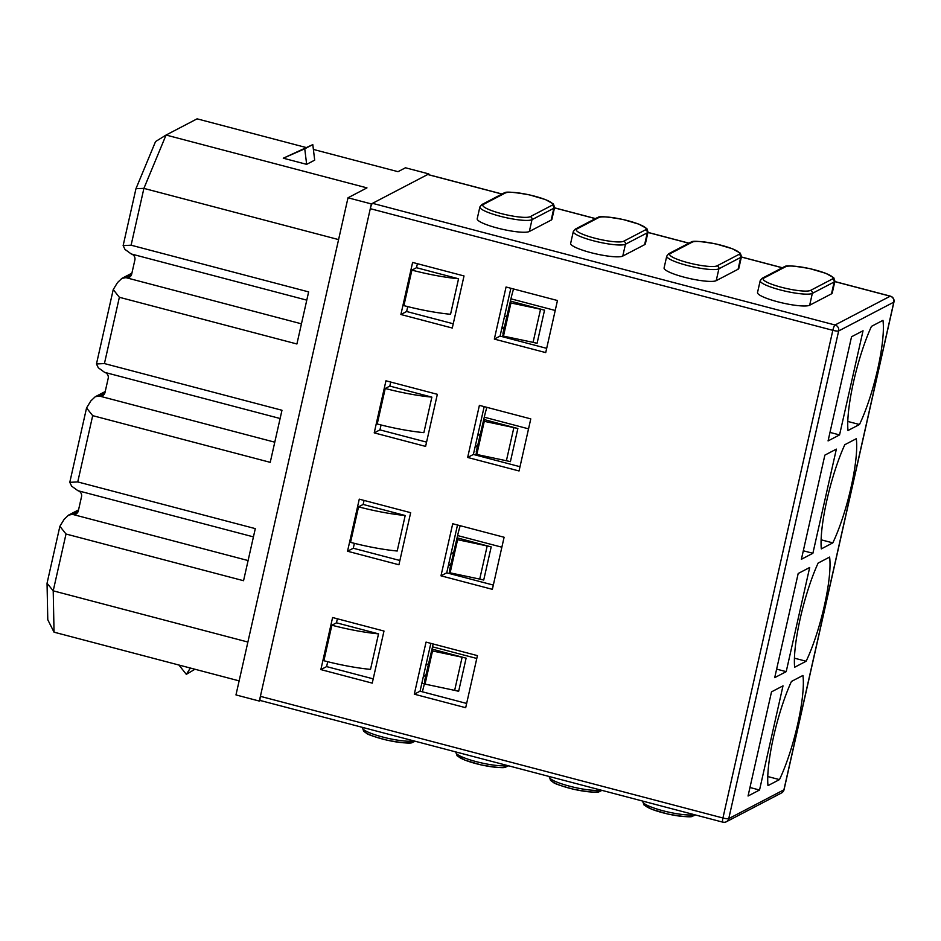 <?xml version="1.0" encoding="UTF-8"?>
<svg xmlns="http://www.w3.org/2000/svg" width="941" height="941" viewBox="0 0 941 941"><rect width="100%" height="100%" fill="white"/><g stroke="black" fill="none" stroke-linecap="round" stroke-linejoin="round"><path stroke-width="1.41" d="M260.481 700.469A4.928 0.976 -75.3 0 1 260.292 700.504A4.928 0.976 -75.3 0 1 260.398 696.34L370.295 208.667A4.928 0.976 -75.3 0 1 372.518 203.327L427.673 174.52A4.928 0.976 -75.3 0 1 427.861 174.497A4.928 0.976 -75.3 0 1 428.014 174.614M812.883 553.284L836.361 449.128L824.869 455.126L801.391 559.283L812.883 553.284L803.308 550.767M502.518 328.221L504 328.609M839.56 434.918L828.068 440.917L851.546 336.76L863.038 330.762L839.56 434.918L829.986 432.401M809.683 567.494L798.191 573.492L774.714 677.649L786.206 671.651L809.683 567.494M475.84 446.587L477.322 446.975M421.862 683.154L424.191 683.766M449.175 564.953L450.645 565.341M847.782 421.439L859.486 424.509A66.623 13.174 104.7 0 0 882.964 320.352L871.472 326.351A68.999 13.633 104.7 0 0 847.994 430.519L859.486 424.509M794.639 667.251L806.131 661.241A66.623 13.174 104.7 0 0 829.609 557.084L818.117 563.083A68.999 13.633 104.7 0 0 794.639 667.251M783.006 685.86L771.514 691.858L748.048 796.015L759.54 790.017L783.006 685.86M767.974 785.617L779.466 779.607A66.623 13.174 104.7 0 0 802.932 675.45L791.44 681.449A68.999 13.633 104.7 0 0 767.974 785.617M821.317 548.885L832.809 542.875A66.623 13.174 104.7 0 0 856.286 438.718L844.795 444.717A68.999 13.633 104.7 0 0 821.317 548.885M383.987 631.046L372.248 683.131L320.857 669.604L332.596 617.531L383.987 631.046M465.689 707.703L477.428 655.618L426.038 642.103L414.299 694.187L465.689 707.703M410.664 512.68L398.925 564.765L347.535 551.238L359.274 499.165L410.664 512.68M492.366 589.337L504.105 537.252L452.715 523.737L440.976 575.821L492.366 589.337M437.342 394.314L425.603 446.399L374.212 432.872L385.951 380.799L437.342 394.314M519.044 470.97L530.783 418.886L479.392 405.371L467.653 457.455L519.044 470.97M464.019 275.948L452.28 328.033L400.89 314.506L412.617 262.433L464.019 275.948M545.721 352.604L557.46 300.52L506.058 287.005L494.331 339.089L545.721 352.604M453.233 323.763L406.63 311.506L407.735 306.613M416.498 267.714L411.899 270.114L403.901 305.625A59.753 10.375 12.7 0 0 450.551 314.282L458.549 278.771L416.498 267.714L417.404 263.692M546.674 348.346L500.071 336.09L510.845 288.264M426.567 442.129L379.952 429.872L381.058 424.979M389.821 386.081L385.234 388.48L377.223 423.991A59.753 10.375 12.7 0 0 423.873 432.648L431.872 397.137L389.821 386.081L390.738 382.058M520.008 466.712L473.394 454.456L484.18 406.63M399.89 560.495L353.287 548.238L354.381 543.345M363.155 504.447L358.556 506.846L350.546 542.357A59.753 10.375 12.7 0 0 397.196 551.014L405.195 515.503L363.155 504.447L364.061 500.424M373.212 678.861L326.609 666.604L327.715 661.711M336.478 622.813L331.879 625.212L323.88 660.723A59.753 10.375 12.7 0 0 370.519 669.38L378.529 633.869L336.478 622.813L337.384 618.79M466.654 703.445L420.051 691.188L430.825 643.362M493.331 585.079L446.728 572.822L457.502 524.996M821.105 539.805L832.809 542.875M776.643 669.133L786.206 671.651M794.427 658.171L806.131 661.241M749.965 787.499L759.54 790.017M767.75 776.537L779.466 779.607M505.317 192.987A24.642 4.282 -167.3 0 1 534.429 196.128A24.642 4.282 -167.3 0 1 552.038 205.279L530.206 216.677A24.642 4.282 -167.3 0 1 501.094 213.536A24.642 4.282 -167.3 0 1 483.486 204.385L505.317 192.987A2.458 2.376 62.4 0 0 503.647 193.164C505.811 193.775 499.542 189.482 529.759 194.952L545.451 199.574L553.437 203.997L554.59 207.455L551.92 219.288A27.101 4.705 -167.3 0 1 551.179 220.088L529.336 231.498A27.101 4.705 -167.3 0 1 499.953 228.698A27.101 4.705 -167.3 0 1 477.205 218.782L479.875 206.938A27.101 4.705 -167.3 0 0 502.612 216.865A27.101 4.705 -167.3 0 0 532.006 219.665L529.336 231.498M598.758 217.559A24.642 4.282 -167.3 0 1 627.87 220.712A24.642 4.282 -167.3 0 1 645.479 229.851L623.648 241.261A24.642 4.282 -167.3 0 1 594.536 238.108A24.642 4.282 -167.3 0 1 576.927 228.969L598.758 217.559A2.458 2.376 62.4 0 0 597.088 217.747C599.252 218.347 592.983 214.066 623.201 219.535L638.892 224.158L646.879 228.581L648.031 232.039L645.361 243.872A27.101 4.705 -167.3 0 1 644.62 244.672L622.777 256.07A27.101 4.705 -167.3 0 1 593.383 253.282A27.101 4.705 -167.3 0 1 570.646 243.354L573.316 231.521A27.101 4.705 -167.3 0 0 596.053 241.449A27.101 4.705 -167.3 0 0 625.447 244.237L622.777 256.07M692.2 242.143A24.642 4.282 -167.3 0 1 721.312 245.283A24.642 4.282 -167.3 0 1 738.92 254.435L717.089 265.832A24.642 4.282 -167.3 0 1 687.977 262.692A24.642 4.282 -167.3 0 1 670.368 253.541L692.2 242.143A2.458 2.376 62.4 0 0 690.529 242.331C692.694 242.931 686.424 238.638 716.642 244.107L732.333 248.742L740.32 253.153L741.473 256.611L738.803 268.456A27.101 4.705 -167.3 0 1 738.062 269.255L716.219 280.653A27.101 4.705 -167.3 0 1 686.824 277.854A27.101 4.705 -167.3 0 1 664.087 267.938L666.757 256.093A27.101 4.705 -167.3 0 0 689.494 266.021A27.101 4.705 -167.3 0 0 718.889 268.82L716.219 280.653M785.641 266.715A24.642 4.282 -167.3 0 1 814.753 269.867A24.642 4.282 -167.3 0 1 832.362 279.007L810.53 290.416A24.642 4.282 -167.3 0 1 781.418 287.264A24.642 4.282 -167.3 0 1 763.81 278.124L785.641 266.715A2.458 2.376 62.4 0 0 783.971 266.903C786.135 267.515 779.866 263.221 810.083 268.691L825.775 273.313L833.761 277.736L834.914 281.194L832.244 293.027A27.101 4.705 -167.3 0 1 831.503 293.827L809.66 305.225A27.101 4.705 -167.3 0 1 780.265 302.437A27.101 4.705 -167.3 0 1 757.529 292.51L760.199 280.677A27.101 4.705 -167.3 0 0 782.936 290.604A27.101 4.705 -167.3 0 0 812.33 293.392L809.66 305.225M320.857 669.604L326.609 666.604M420.051 691.188L414.299 694.187M347.535 551.238L353.287 548.238M446.728 572.822L440.976 575.821M374.212 432.872L379.952 429.872M473.394 454.456L467.653 457.455M400.89 314.506L406.63 311.506M500.071 336.09L494.331 339.089M119.366 297.285L104.427 363.567L96.464 363.967L113.238 289.569L119.366 297.285L296.909 343.983L308.636 291.898L131.105 245.201L123.142 245.601L135.975 188.659L155.547 141.562L166.063 135.045L366.966 187.882L348.005 197.786L371.366 203.926L259.328 701.069L260.375 700.527M274.772 442.188L99.264 396.02A4.928 4.752 -117.6 0 0 105.004 392.515L108.203 378.306A4.928 4.752 -117.6 0 0 104.604 372.342L98.311 367.778L96.464 363.967M113.238 289.569L117.519 282.559L121.918 278.371L125.941 277.654A4.928 4.752 -117.6 0 0 131.681 274.149L134.881 259.939A4.928 4.752 -117.6 0 0 131.269 253.976L124.988 249.412L123.142 245.601M301.449 323.822L125.941 277.654L131.505 274.748M306.79 300.144L131.269 253.976M92.689 415.651L77.75 481.933L69.787 482.333L86.56 407.935L92.689 415.651L270.232 462.349L281.971 410.264L104.427 363.567M253.435 536.876L77.927 490.708L71.634 486.144L69.787 482.333M86.56 407.935L90.842 400.925L95.253 396.737L99.264 396.02L104.827 393.115M280.112 418.51L104.604 372.342M428.649 174.697L428.825 173.92L371.366 203.926M239.143 680.872L54.037 632.176L47.779 619.754L47.05 583.255L59.883 526.301L64.164 519.291L68.575 515.103L72.586 514.386A4.928 4.752 -117.6 0 0 78.326 510.881L81.526 496.672A4.928 4.752 -117.6 0 0 77.927 490.708M248.095 560.554L72.586 514.386L78.15 511.481M59.883 526.301L66.011 534.018L53.214 590.83L47.05 583.255M135.975 188.659L143.902 188.388L131.105 245.201M348.005 197.786L235.968 694.928L259.328 701.069M283.288 158.206L306.648 164.346L304.755 148.807L283.288 158.206L312.8 144.608L304.755 148.807M312.8 144.608L314.694 160.146L306.648 164.346M428.825 173.92L405.465 167.78L397.996 171.685L313.388 149.431M306.143 147.525L197.092 118.837L166.063 135.045L143.902 188.388L338.584 239.59M66.011 534.018L243.554 580.715L255.293 528.63L77.75 481.933M54.037 632.176L53.214 590.83L247.895 642.044M190.388 668.039L186.318 674.344L178.931 665.028M194.94 669.239L186.318 674.344M331.879 625.212A59.753 10.375 12.7 0 0 378.529 633.869M358.556 506.846A59.753 10.375 12.7 0 0 405.195 515.503M385.234 388.48A59.753 10.375 12.7 0 0 431.872 397.137M411.899 270.114A59.753 10.375 12.7 0 0 458.549 278.771M476.793 658.465L432.519 646.82L432.013 649.09L466.113 658.171A14.785 2.564 12.7 0 0 462.125 657.218L454.656 690.365L425.05 684.107L432.519 650.96L462.125 657.218M454.656 690.365A14.785 2.564 12.7 0 1 458.643 691.306L454.738 690.376M422.38 691.8L424.732 682.484M432.519 646.82A27.101 5.352 -75.3 0 1 433.189 643.985M425.991 674.756A27.101 26.148 62.4 0 1 423.297 676.744M432.19 648.267L424.497 681.355L425.05 684.107M432.154 649.137L432.519 650.96M555.214 310.471L510.939 298.826L510.434 301.096L544.545 310.165A14.785 2.564 12.7 0 0 540.546 309.224L533.077 342.359L503.47 336.113L510.939 302.967L540.546 309.224M533.077 342.359A14.785 2.564 12.7 0 1 537.076 343.312L533.171 342.383M502.412 336.702L503.153 334.49M510.939 298.826A27.101 5.352 -75.3 0 1 513.563 288.981M504.411 326.762A27.101 26.148 62.4 0 1 501.729 328.75M510.622 300.273L502.929 333.361L503.47 336.113M510.575 301.132L510.939 302.967M528.536 428.837L484.274 417.192L483.756 419.463L517.868 428.531A14.785 2.564 12.7 0 0 513.868 427.59L506.399 460.737L476.805 454.479L484.274 421.333L513.868 427.59M506.399 460.737A14.785 2.564 12.7 0 1 510.398 461.678L506.493 460.749M475.734 455.068L476.475 452.856M484.274 417.192A27.101 5.352 -75.3 0 1 486.885 407.347M477.734 445.128A27.101 26.148 62.4 0 1 475.052 447.116M483.945 418.639L476.252 451.727L476.805 454.479M483.909 419.498L484.274 421.333M501.871 547.203L457.597 535.558L457.079 537.829L491.19 546.897A14.785 2.564 12.7 0 0 487.191 545.956L479.722 579.103L450.127 572.846L457.597 539.699L487.191 545.956M479.722 579.103A14.785 2.564 12.7 0 1 483.721 580.044L479.816 579.115M449.057 573.434L449.798 571.222M457.597 535.558A27.101 5.352 -75.3 0 1 460.208 525.713M451.068 563.494A27.101 26.148 62.4 0 1 448.375 565.482M457.267 537.005L449.575 570.093L450.127 572.846M457.232 537.864L457.597 539.699M723.017 822.128A4.928 4.752 -117.6 0 0 728.757 818.623A4.928 0.859 -167.3 0 1 722.935 818L832.832 330.326A4.928 0.859 12.7 0 0 838.654 330.961A4.928 4.752 -117.6 0 0 835.055 324.998L890.21 296.192A4.928 4.752 62.4 0 1 893.809 302.155L783.912 789.817L728.757 818.623L838.654 330.961L893.809 302.155A4.928 0.859 12.7 0 0 893.95 302.002A4.928 4.928 0 0 0 890.398 296.156A4.928 0.976 104.7 0 0 890.21 296.192L834.82 281.618M372.518 203.327L835.055 324.998A4.928 0.976 104.7 0 0 832.832 330.326L370.295 208.667M260.292 700.504L722.829 822.163A4.928 0.976 104.7 0 1 722.935 818L260.398 696.34M782.265 267.797L741.379 257.034M688.824 243.213L647.937 232.462M595.382 218.641L554.496 207.879M501.941 194.058L427.673 174.52M694.752 814.777A2.458 2.376 62.4 0 1 693.764 815.776C691.6 815.165 697.869 819.458 667.651 813.989L651.96 809.366L643.973 804.943L642.821 801.485A27.101 4.705 12.7 0 0 663.923 811.001A27.101 4.705 12.7 0 0 693.952 814.565M644.903 804.014A24.642 4.282 12.7 0 0 664.205 813.13A24.642 4.282 12.7 0 0 692.094 815.953M601.922 790.358L600.323 791.193C598.158 790.593 604.428 794.886 574.21 789.417C561.271 785.97 554.273 783.618 553.226 782.347L550.532 780.36L549.379 776.913A27.101 4.705 12.7 0 0 570.481 786.417A27.101 4.705 12.7 0 0 600.511 789.993M551.461 779.43A24.642 4.282 12.7 0 0 570.764 788.546A24.642 4.282 12.7 0 0 598.652 791.381M508.481 765.786L506.881 766.621C504.717 766.009 510.987 770.303 480.769 764.833L465.077 760.21L457.091 755.788L455.938 752.33A27.101 4.705 12.7 0 0 477.04 761.845A27.101 4.705 12.7 0 0 507.07 765.409M458.02 754.858A24.642 4.282 12.7 0 0 477.322 763.974A24.642 4.282 12.7 0 0 505.211 766.797M415.04 741.202L413.44 742.037C411.276 741.437 417.545 745.731 387.327 740.261C374.389 736.815 367.39 734.462 366.343 733.192L363.649 731.204L362.497 727.758A27.101 4.705 12.7 0 0 383.599 737.262A27.101 4.705 12.7 0 0 413.628 740.838M364.579 730.275A24.642 4.282 12.7 0 0 383.881 739.391A24.642 4.282 12.7 0 0 411.77 742.226M834.914 281.194A27.101 4.705 -167.3 0 1 834.161 281.994L831.503 293.827M832.362 279.007A2.458 2.376 62.4 0 1 834.161 281.994L812.33 293.392A2.458 2.376 62.4 0 0 810.53 290.416M741.473 256.611A27.101 4.705 -167.3 0 1 740.72 257.411L738.062 269.255M738.92 254.435A2.458 2.376 62.4 0 1 740.72 257.411L718.889 268.82A2.458 2.376 62.4 0 0 717.089 265.832M648.031 232.039A27.101 4.705 -167.3 0 1 647.279 232.839L644.62 244.672M645.479 229.851A2.458 2.376 62.4 0 1 647.279 232.839L625.447 244.237A2.458 2.376 62.4 0 0 623.648 241.261M554.59 207.455A27.101 4.705 -167.3 0 1 553.837 208.255L551.179 220.088M552.038 205.279A2.458 2.376 62.4 0 1 553.837 208.255L532.006 219.665A2.458 2.376 62.4 0 0 530.206 216.677M503.647 193.164L481.816 204.573A2.458 2.376 62.4 0 1 483.486 204.385M597.088 217.747L575.257 229.145A2.458 2.376 62.4 0 1 576.927 228.969M690.529 242.331L668.698 253.729A2.458 2.376 62.4 0 1 670.368 253.541M783.971 266.903L762.139 278.301A2.458 2.376 62.4 0 1 763.81 278.124M413.44 742.037A2.458 2.376 -117.6 0 0 414.428 741.038M506.881 766.621A2.458 2.376 -117.6 0 0 507.869 765.621M600.323 791.193A2.458 2.376 -117.6 0 0 601.311 790.205M783.912 789.817A4.928 4.752 62.4 0 1 781.524 792.957A4.928 4.928 0 0 0 784.053 789.675A4.928 0.859 -167.3 0 1 783.912 789.817M458.643 691.306L466.113 658.171M425.932 665.087L428.473 663.758M537.076 343.312L544.545 310.165M504.352 317.082L506.893 315.764M510.398 461.678L517.868 428.531M477.675 435.448L480.216 434.13M483.721 580.044L491.19 546.897M451.01 553.814L453.538 552.496M695.364 814.941L693.764 815.776M481.816 204.573L479.875 206.938M575.257 229.145L573.316 231.521M668.698 253.729L666.757 256.093M762.139 278.301L760.199 280.677M890.398 296.156L834.832 281.535M782.371 267.738L741.39 256.964M688.93 243.166L647.949 232.38M595.488 218.583L554.508 207.808M502.047 194.011L427.861 174.497M784.053 789.675L893.95 302.002M722.829 822.163A4.928 4.928 0 0 0 726.358 821.764L781.524 792.957M131.905 273.161L121.918 278.371M105.227 391.527L95.253 396.737M78.55 509.893L68.575 515.103"/></g></svg>
